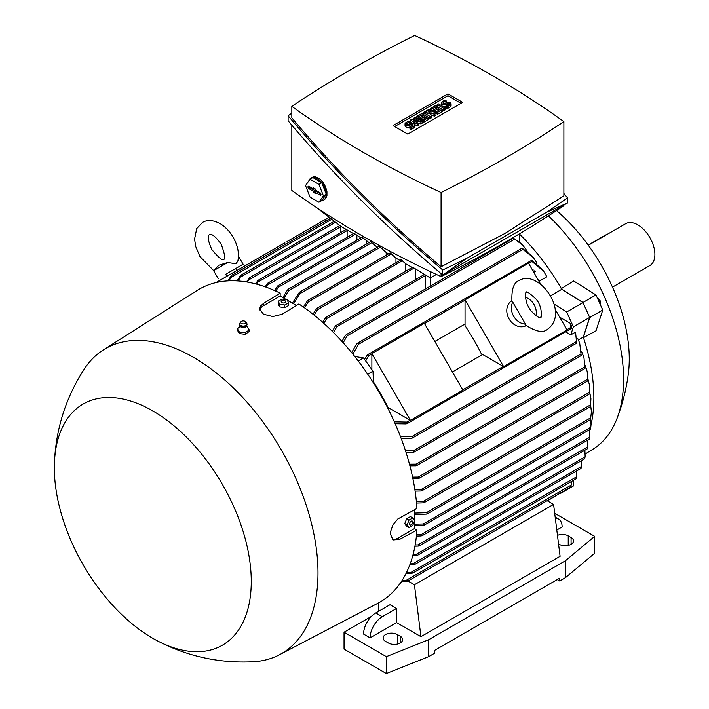 <?xml version="1.0" encoding="UTF-8"?>
<svg xmlns="http://www.w3.org/2000/svg" width="709" height="709" viewBox="0 0 709 709"><rect width="100%" height="100%" fill="white"/><g stroke="black" fill="none" stroke-linecap="round" stroke-linejoin="round"><path stroke-width="1.06" d="M530.527 310.32L527.257 304.64C522.967 289.901 527.026 293.358 526.211 292.418L526.211 292.418C526.14 290.69 529.419 292.941 536.057 299.154C542.917 306.651 541.534 319.715 540.595 317.331C540.187 316.161 541.153 321.399 530.527 310.32M525.289 297.195A14.384 11.743 -120 0 1 535.995 315.744M511.987 301.804L512.749 302.105L525.475 324.155L525.351 324.961C535.791 331.75 543.174 333.195 547.499 329.295L547.499 329.295C570.577 312.749 538.636 268.569 519.298 280.463L519.298 280.463C513.768 282.253 511.331 289.369 511.987 301.804M525.475 324.155A14.384 11.743 -120 0 1 513.679 316.267A14.384 11.743 -120 0 1 512.749 302.105M526.184 325.653A14.384 11.743 -120 0 1 509.071 318.926A14.384 11.743 -120 0 1 511.801 300.74M540.586 284.079L528.524 263.181L465.042 299.827L503.603 366.597L567.076 329.951L555.005 309.053M503.603 366.597L481.243 353.694A156.512 90.362 -120 0 0 465.042 325.644L465.042 299.827M523.402 245.633L513.617 238.313L522.108 244.206L527.221 251.199M533.62 257.766L521.833 248.593L522.303 248.327L532.353 256.179L537.103 263.128L536.686 263.367M364.47 359.321L367.484 354.801L531.227 260.584A0.86 0.496 -120 0 1 531.75 261.267L543.688 271.308L546.869 276.794L539 281.331M465.042 324.031L434.839 341.472M388.222 409.004L389.463 408.295M452.431 371.933L482.634 354.5M550.379 295.901L561.803 289.307L582.975 302.592L566.704 311.995L573.377 326.849L570.78 334.87L565.835 332.016M519.732 234.333A156.512 90.362 60 0 1 561.714 289.139A156.512 90.362 60 0 1 561.803 289.307M371.87 369.575L371.87 353.623L410.422 420.393L388.062 407.489A156.512 90.362 -120 0 0 373.395 381.77M354.722 356.467L363.469 357.93L372.996 371.144L373.43 382.895M372.996 371.144L367.732 374.184M363.469 357.93L358.213 360.961M351.637 352.63L356.6 343.998L358.293 343.023L358.55 344.273L352.852 354.128M367.484 354.801L368.476 354.553A0.86 0.496 60 0 1 368.99 355.227L365.667 360.987M368.99 355.227A180.565 104.25 -120 0 0 368.476 354.553M531.227 260.584L532.379 260.815M531.732 260.265L542.438 269.535L543.688 271.308M341.942 341.419L345.398 335.428L346.985 334.515L347.188 335.8L343.156 342.757M425.249 289.033L425.249 275.704A0.86 0.496 -120 0 0 424.859 274.817M332.264 331.342L335.251 326.255L336.775 325.369L336.917 326.698L333.469 332.539M424.425 274.56A0.86 0.496 -120 0 0 424.212 274.596L335.977 325.537M415.483 279.638L415.483 269.402M430.301 271.556L430.301 277.955L414.074 268.055L326.716 318.492L323.809 323.375M303.346 307.006L307.617 300.572L390.136 252.927L395.914 258.103L399.938 260.425M312.961 314.202L316.746 308.45L401.117 259.742L405.681 263.739L412.142 267.47M322.604 322.294L325.883 317.277L412.709 267.142L414.074 268.055M353.552 233.642L340.781 226.277L316.356 207.418M265.175 286.808L267.532 283.308L354.119 233.314L360.872 237.878M274.658 290.584L277.192 286.48L278.415 285.771L277.848 285.807L362.06 237.187L369.008 242.575M282.82 297.585L287.473 289.937L288.785 289.183L288.173 289.245L370.603 241.654L377.232 247.317M292.374 303.097L299.42 292.241L379.218 246.174L386.148 252.466L388.541 253.849M563.885 205.061L563.885 205.716A1173.51 677.52 180 0 1 504.755 242.487A1173.51 677.52 180 0 1 441.078 276.616A962.104 555.466 180 0 1 291.824 190.446L291.824 125.165M441.078 273.612L441.078 276.616M546.471 212.301L567.599 202.916L442.726 275.003C385.599 226.818 334.054 175.407 288.111 120.76L288.111 115.762C334.054 170.408 385.599 221.82 442.726 270.005L466.637 258.395L546.471 212.301L567.599 197.908L563.885 193.513M291.824 113.156L288.111 115.762M291.824 106.35L291.824 117.836C336.128 170.612 385.882 220.251 441.078 266.735L504.755 233.553L563.885 195.835L563.885 121.62A962.104 555.466 0 0 0 414.632 35.45A1173.51 677.52 0 0 0 350.955 69.588A1173.51 677.52 0 0 0 291.824 106.35A962.104 555.466 0 0 0 441.078 192.52A1173.51 677.52 0 0 0 504.755 158.382A1173.51 677.52 0 0 0 563.885 121.62M441.078 192.52L441.078 266.735M393.025 125.59L447.955 93.88L462.685 102.38L407.755 134.09L393.025 125.59M422.156 121.266L420.942 121.975L413.817 120.681L418.496 123.384L417.273 124.084L410.36 120.096L411.583 119.387L418.7 120.681L414.021 117.978L415.244 117.277L422.156 121.266L422.156 123.144L420.942 123.853L418.496 123.41M418.496 123.384L418.496 125.263L417.273 125.963L414.836 124.554M412.399 123.144L410.36 121.975L410.36 120.096M435.991 113.28L434.369 114.22L428.874 112.456L431.923 115.629L430.301 116.568L423.379 112.571L424.602 111.871L428.059 113.865L425.825 111.162L426.632 110.693L431.311 111.987L427.855 109.992L429.078 109.283L435.991 113.28L435.991 115.159L434.369 116.099L431.489 115.177M431.923 115.629L431.923 117.508L430.301 118.447L428.67 117.508L423.787 120.326L422.564 119.626L421.35 120.326L420.127 119.626L420.127 117.747L418.088 118.917L418.088 117.038L416.874 116.338L416.874 118.217M445.349 107.874L444.135 108.583L437.214 104.586L438.437 103.886L445.349 107.874L445.349 109.753L444.135 110.462L442.505 109.523L437.621 112.341L436.398 111.632L435.184 112.341L433.961 111.632L433.961 109.753L431.923 110.932L431.923 109.053L430.709 108.344L430.709 110.223M446.165 105.995L447.388 106.704L450.233 105.056A2.88 1.657 0 0 0 451.075 103.886L451.075 105.765A2.88 1.657 180 0 1 450.233 106.935L447.388 108.583L446.165 107.874L446.165 105.995A2.88 1.657 180 0 1 442.106 106.004A2.88 1.657 180 0 1 441.255 104.826L441.255 102.947A2.88 1.657 0 0 0 443.028 104.48A2.88 1.657 0 0 0 446.165 104.117L446.165 105.995L449.01 104.356A1.152 0.665 0 0 0 449.355 103.886A1.152 0.665 0 0 0 448.637 103.275A1.152 0.665 0 0 0 447.388 103.417L446.165 104.117M430.709 108.344L435.583 105.526L442.505 109.523L442.505 111.402L437.621 114.22L436.398 113.52L436.398 111.632L440.059 109.523L438.437 108.583L435.184 110.462L433.961 109.753L437.214 107.874L435.583 106.935L431.923 109.053M416.874 116.338L421.749 113.52L428.67 117.508L428.67 119.387L423.787 122.205L422.564 121.505L422.564 119.626L426.233 117.508L424.602 116.568L421.35 118.447L420.127 117.747L423.379 115.868L421.749 114.929L418.088 117.038M409.953 126.902L411.176 127.611L414.021 125.963A2.88 1.657 0 0 0 414.862 124.793L414.862 126.672A2.88 1.657 180 0 1 414.021 127.842L411.176 129.49L409.953 128.781L409.953 126.902A2.88 1.657 180 0 1 406.815 127.265A2.88 1.657 180 0 1 405.043 125.732L405.043 123.853A2.88 1.657 0 0 0 406.815 125.387A2.88 1.657 0 0 0 409.953 125.023L409.953 126.902L412.798 125.263A1.152 0.665 0 0 0 413.134 124.793A1.152 0.665 0 0 0 412.425 124.181A1.152 0.665 0 0 0 411.176 124.323L409.953 125.023M394.656 126.53L447.955 95.759L461.054 103.319M414.862 124.793A2.88 1.657 0 0 0 413.09 123.26A2.88 1.657 0 0 0 409.953 123.614L408.73 124.323A1.152 0.665 0 0 1 407.48 124.465A1.152 0.665 0 0 1 406.771 123.853A1.152 0.665 0 0 1 407.108 123.384L409.953 121.735L408.73 121.035L405.885 122.675A2.88 1.657 0 0 0 405.043 123.853M411.176 127.611L411.176 129.49M409.953 121.735L409.953 123.614M421.749 114.929L421.749 116.808M421.35 118.447L421.35 120.326M424.602 116.568L424.602 118.447M423.787 120.326L423.787 122.205M435.583 106.935L435.583 108.814M435.184 110.462L435.184 112.341M438.437 108.583L438.437 110.462M437.621 112.341L437.621 114.22M451.075 103.886A2.88 1.657 0 0 0 449.302 102.353A2.88 1.657 0 0 0 446.165 102.708L444.942 103.417A1.152 0.665 0 0 1 443.692 103.558A1.152 0.665 0 0 1 442.983 102.947A1.152 0.665 0 0 1 443.32 102.477L446.165 100.829L444.942 100.129L442.097 101.768A2.88 1.657 0 0 0 441.255 102.947M447.388 106.704L447.388 108.583M446.165 100.829L446.165 102.708M444.135 108.583L444.135 110.462M437.214 104.586L437.214 106.465M427.855 109.992L427.855 111.029M425.825 111.162L425.825 112.571M423.379 112.571L423.379 114.459M430.301 116.568L430.301 118.447M434.369 114.22L434.369 116.099M414.021 117.978L414.021 119.83M417.273 124.084L417.273 125.963M420.942 121.975L420.942 123.853M447.955 93.88L447.955 95.759M466.637 258.395L442.726 275.003L442.726 270.005M567.599 202.916L567.599 197.908M308.84 180.884A12.656 7.312 60 0 1 309.576 179.43A12.656 7.312 60 0 1 311.003 178.11L312.625 177.17A12.656 7.312 -120 0 1 315.026 176.576L320.291 179.209L323.366 182.78L325.661 187.079L326.946 191.678L326.946 195.657L325.661 198.609L323.659 200.035A12.656 7.312 60 0 1 321.726 200.612M311.003 178.11A12.656 7.312 60 0 1 317.331 178.739A12.656 7.312 60 0 1 325.599 189.897A12.656 7.312 60 0 1 323.659 200.035M321.797 182.727L312.864 177.569L310.019 179.217L305.552 185.563L310.019 197.067L318.944 202.225L321.797 200.576L326.255 194.231L321.797 182.727L318.944 184.367L310.019 179.217M319.972 192.715A1.436 0.833 60 0 1 320.902 193.929A1.436 0.833 60 0 1 320.743 195.099A1.436 0.833 60 0 1 319.972 195.064L315.496 192.476L315.496 193.513L313.467 192.343L313.467 191.306L308.991 188.718A1.436 0.833 60 0 1 308.034 187.406A1.436 0.833 60 0 1 308.326 186.272A1.436 0.833 60 0 1 308.991 186.37L313.467 188.957L313.467 187.92L315.496 189.099L315.496 190.127L319.972 192.715M318.944 202.225L323.41 195.87L318.944 184.367M309.346 186.573A1.258 0.727 -120 0 0 310.214 187.867L314.814 190.526L314.814 191.563L315.868 192.166M315.496 192.476L316.595 191.554L320.938 194.062M313.467 188.957L314.574 188.559M313.467 191.306L314.814 190.526M313.467 192.343L314.814 191.563M323.41 195.87L326.255 194.231M430.301 286.117L430.301 277.955L436.389 274.436M347.126 237.355L347.126 230.593A0.86 0.496 -120 0 0 346.736 229.716M255.745 283.91L257.58 280.888L258.652 280.268L256.924 284.22M268.046 283.299L266.362 287.234M356.893 240.174L356.893 235.574M278.415 285.771L278.185 287.313L275.854 291.115M366.659 243.931L366.659 241.211M288.785 289.183L288.581 290.708L283.999 298.259M376.426 247.787L376.426 246.856M299.42 292.241L300.093 292.143L299.889 293.677L293.588 303.798M386.192 255.205L386.192 252.493M307.617 300.572L308.318 300.456L308.229 301.919L304.551 307.857M395.959 262.72L395.959 258.129M316.746 308.45L317.481 308.326L317.472 309.736L314.167 315.159M405.725 271.184L405.725 263.766M325.883 317.277L326.636 317.127L326.716 318.492M346.302 229.459A0.86 0.496 -120 0 0 346.089 229.494L258.182 280.25M257.58 280.888L258.652 280.268M519.732 233.678L519.732 241.875M340.861 226.322L340.861 232.517M553.809 303.895L566.704 311.995M582.975 302.592L589.649 317.455L573.377 326.849M589.649 317.455L583.277 337.112L578.429 339.912M575.548 332.113L576.656 343.156L575.548 332.113L570.78 334.87M579.705 343.165L581.158 355.298L579.705 343.165L577.764 338.556L576.949 339.026M405.477 450.694L413.515 450.676L414.526 451.5L412.939 452.413L406.027 452.413M400.479 436.611L411.858 436.593L412.815 437.453L411.123 438.428L401.161 438.41M395.365 424.186L396.056 423.787M571.055 327.788L570.674 328.896A0.86 0.496 -120 0 0 570.346 328.116L570.444 323.393A175.921 101.564 -120 0 1 571.241 325.271L571.206 328.622M394.337 421.855L407.586 422.085A0.86 0.496 60 0 1 407.914 422.865L406.168 423.911L395.17 423.734M407.205 423.601L570.674 328.896M407.914 422.865A180.565 104.25 -120 0 0 407.586 422.085M583.277 337.112A156.512 90.362 60 0 1 583.339 337.28A156.512 90.362 60 0 1 591.022 424.904M589.87 429.494A156.512 90.362 60 0 1 589.684 430.15M591.43 411.823L590.526 419.329L591.43 411.823L590.739 406.089M414.428 513.094L426.348 512.704L427.775 513.289L426.348 514.114L414.428 514.504M407.967 581.025L414.428 584.757L420.942 636.664L396.526 622.573L370.08 637.843L363.566 634.085A17.264 9.97 120 0 1 375.779 612.939L382.284 616.697L396.526 608.482L396.526 622.573M547.126 500.687L553.587 504.409L414.428 584.757M553.587 504.409L560.092 556.326L420.942 636.664M400.186 636.195A8.34 4.821 180 0 1 402.632 639.607A8.34 4.821 180 0 1 397.483 644.056A8.34 4.821 180 0 1 388.39 643.01L385.536 641.37A8.34 4.821 180 0 1 383.099 637.958A8.34 4.821 180 0 1 388.248 633.509A8.34 4.821 180 0 1 397.341 634.555L400.186 636.195L400.186 643.01M557.469 535.384A8.34 4.821 180 0 1 568.228 535.889L571.082 537.537A8.34 4.821 180 0 1 573.519 540.94A8.34 4.821 180 0 1 568.37 545.389A8.34 4.821 180 0 1 559.277 544.352L558.541 543.918M554.695 513.281L594.674 536.359L565.383 560.792L428.67 639.722L386.352 656.64L344.042 632.206L371.392 616.413M555.315 518.252A17.264 9.97 -60 0 1 558.55 519.059A17.264 9.97 -60 0 1 562.131 526.964L556.795 530.04M370.08 637.843A17.264 9.97 -60 0 1 382.284 616.697M344.042 632.206L344.042 649.116L386.352 673.55L428.67 656.64L434.369 653.344L434.369 650.525L559.685 578.172L559.685 580.999L565.383 577.702L565.383 560.792M565.383 577.702L594.674 553.277L594.674 536.359M428.67 656.64L428.67 639.722M386.352 673.55L386.352 656.64M375.779 612.939L390.012 604.724L396.526 608.482M559.685 580.999L557.247 579.59M378.624 611.3L378.624 602.854M413.046 554.642L415.811 554.589L585.155 456.818L584.881 450.224M584.783 458.626L585.067 456.685M415.811 554.589L417.335 555.12L416.263 555.741L412.735 555.821M417.335 555.12L416.263 555.741M415.164 544.964L417.938 544.902L587.912 446.767L587.672 440.156M587.628 448.487L587.85 446.661M417.938 544.902L419.409 545.469L419.143 545.912L587.575 448.673M419.409 545.469L418.266 546.125L414.933 546.205M589.728 437.267L589.596 429.645M589.489 438.915L589.728 437.161M589.48 438.995L589.737 437.267L421.004 534.683L422.458 535.251L422.139 535.72L589.454 439.128M422.458 535.251L421.226 535.96L416.413 536.101M414.428 524.173L423.264 523.978L590.73 427.288L591.031 424.735L590.615 428.768M591.031 424.735L590.765 419.072M590.517 428.874L590.801 427.199M423.264 523.978L424.682 524.563L424.328 525.068L590.526 429.105M424.682 524.563L423.379 525.325L414.428 525.529M590.925 398.697L590.526 406.266L590.925 398.697L589.817 392.857M416.387 501.573L423.379 501.36L424.682 502.016L423.264 502.841L416.529 503.044M589.737 393.566L589.534 385.306L589.728 393.566M589.534 385.306L588 379.359M414.88 489.591L421.226 489.449L422.458 490.149L421.004 490.983L415.111 491.115M587.229 371.631L587.664 380.671L587.229 371.631L585.253 365.543M412.585 477.139L418.266 477.06L419.409 477.813L417.938 478.664L412.922 478.726M583.977 357.602L584.854 368.201L583.977 357.602L581.54 351.354M409.474 464.182L416.263 464.12L417.335 464.909L415.811 465.795L409.917 465.831M560.181 493.145L547.445 500.873M402.287 580.405L407.914 580.786A0.86 0.496 60 0 1 407.586 581.194L402.402 581.362M570.346 487.234A0.86 0.496 -120 0 0 570.674 486.826L570.692 486.782M570.674 486.826L571.055 484.894M406.168 580.361L571.206 485.08L571.241 481.588M402.233 580.21L402.49 581.265L398.733 585.279M406.558 572.42L412.815 572.766L411.858 573.315L406.044 573.448M412.815 572.766L411.858 573.315M576.195 478.681L576.701 476.492M411.123 572.331L576.825 476.661L576.789 470.873M410.192 563.806L412.939 563.761L581.513 466.442L581.327 460.735M581.052 468.339L581.398 466.292M412.939 563.761L414.526 564.258L413.515 564.843L409.775 564.913M414.526 564.258L413.515 564.843M416.546 534.808L421.004 534.683M402.49 581.265L400.984 582.133M560.004 493.624L560.278 493.092M560.252 493.561L573.28 486.046L573.501 480.285M288.616 242.478L287.012 241.556L325.564 219.294L325.564 221.146M329.1 217.255L325.564 219.294M215.908 282.607L232.392 273.089L232.392 274.941M284.876 244.632L284.876 242.788L232.392 273.089M238.472 256.259L243.134 264.227L225.692 274.294L226.845 276.288M243.134 264.227L225.692 274.294M227.704 262.507L213.613 270.643L218.913 265.184L227.704 262.507L235.84 263.748L237.825 261.231C239.403 253.521 237.843 245.544 233.146 237.302C229.831 231.604 225.701 227.172 220.756 224.009C213.506 219.976 207.4 219.462 202.428 222.484L196.73 228.537L194.576 239.119L195.728 246.564L199.894 256.498L213.648 270.59M228.014 280.87L231.196 275.677A0.86 0.496 60 0 1 231.71 275.588L229.14 280.808M231.71 275.588A180.565 104.25 -120 0 0 231.196 275.677M237.134 280.888L240.156 275.916L241.104 275.367L238.286 280.959M240.156 275.916L241.104 275.367M246.386 281.916L249.329 278.132L247.556 282.111M248.318 278.717L249.329 278.132M570.444 323.393L559.711 317.198M414.428 521.221L414.428 528.604L416.936 530.057L399.681 539.354L393.016 539.983L390.358 533.974L390.517 531.794L393.008 524.713L397.82 518.97L416.936 508.442A180.68 104.32 -120 0 0 298.879 303.957L282.191 314.247L272.832 316.542L263.473 314.211L259.6 308.902L260.602 306.013L263.473 303.434L280.161 293.154A180.68 104.32 -120 0 0 197.04 290.504L103.372 349.9A176.08 101.662 -120 0 0 84.38 368.884C65.857 397.492 55.869 428.821 54.433 462.862A139.248 80.401 -120 0 0 152.807 638.313A139.248 80.401 -120 0 0 157.097 640.679A139.248 80.401 -120 0 0 251.243 578.969A139.248 80.401 -120 0 0 152.807 410.919A139.248 80.401 -120 0 0 54.433 462.862M280.161 293.154L280.161 296.043L286.551 299.739M287.34 300.191L296.451 305.446M414.428 509.789L414.428 520.317M157.097 640.679C187.3 656.454 219.418 663.473 253.45 661.736A176.08 101.662 -120 0 0 279.399 654.788L377.667 603.368A180.68 104.32 -120 0 0 416.936 530.057M279.399 654.788A176.08 101.662 -120 0 0 309.08 514.442A176.08 101.662 -120 0 0 193.495 357.354A176.08 101.662 -120 0 0 103.372 349.9M240.271 325.537L239.66 326.663L240.298 326.335L237.4 328.657L237.4 330.217L239.394 333.611L245.27 334.32L249.16 331.511L249.16 329.915M259.733 309.975A13.232 7.639 180 0 1 263.473 305.676L280.161 296.043M237.267 328.551L239.518 332.22M239.615 324.102A3.74 2.162 0 0 0 239.545 324.385A3.74 2.162 0 0 0 239.571 324.819L240.697 326.76A3.049 1.764 0 0 0 241.299 327.159A3.049 1.764 0 0 0 245.863 326.76L246.989 324.819A3.74 2.162 0 0 0 247.007 324.385A3.74 2.162 0 0 0 246.945 324.102M249.284 330.226L247.033 326.557M245.022 332.805L249.408 329.845M239.022 331.972L245.651 332.681M239.571 324.819A3.74 2.162 0 0 0 240.847 326.175A3.74 2.162 0 0 0 244.623 326.557A3.74 2.162 0 0 0 246.989 324.819M240.909 321.824L239.917 323.118A3.669 2.118 0 0 0 239.615 323.827A3.669 2.118 0 0 0 240.892 325.582A3.669 2.118 0 0 0 244.933 325.865A3.669 2.118 0 0 0 246.936 323.827A3.669 2.118 0 0 0 246.635 323.118L245.651 321.824A2.588 1.498 0 0 0 244.959 321.283A2.588 1.498 0 0 0 240.909 321.824A2.588 1.498 0 0 0 241.592 323.561A2.588 1.498 0 0 0 244.818 323.623A2.588 1.498 0 0 0 245.651 321.824M239.394 331.909L239.394 333.611M245.27 332.539L245.27 334.32M414.428 528.604L397.749 538.237A13.232 7.639 -60 0 1 392.148 539.327M412.744 517.951L410.405 516.595L406.647 518.766L404.768 523.614L406.647 526.291L408.987 527.638L407.108 524.961L408.987 520.122L412.744 517.951L414.623 520.619L412.744 525.466L408.987 527.638M412.753 522.054A2.233 1.294 120 0 0 411.176 521.142A2.233 1.294 120 0 0 409.589 523.88A2.233 1.294 120 0 0 411.176 524.793A2.233 1.294 120 0 0 412.753 522.054M406.647 518.766L408.987 520.122M404.768 523.614L407.108 524.961M278.282 301.236L278.282 303.939L279.656 306.908L284.788 307.697L288.545 305.526L288.545 302.832L284.788 305.003L279.656 304.205L278.282 301.236L282.04 299.074L287.172 299.863L288.545 302.832M284.991 300.767A2.233 1.294 0 0 0 281.836 300.767A2.233 1.294 0 0 0 281.836 302.592A2.233 1.294 0 0 0 284.991 302.592A2.233 1.294 0 0 0 284.991 300.767M279.656 306.908L279.656 304.205M284.788 307.697L284.788 305.003M371.87 353.623L424.354 323.313L462.915 390.092L410.422 420.393M585.253 453.982L592.937 449.205A154.784 89.369 -120 0 0 616.954 418.656A154.784 89.369 -120 0 0 623.566 379.2A154.784 89.369 -120 0 0 548.465 215.846M561.111 288.767L573.625 280.932L595.985 294.962L602.756 310.037L596.021 330.793L583.153 337.839M616.954 418.656C622.644 403.9 626.472 388.674 628.431 372.996A134.072 77.405 -120 0 0 629.264 359.002A134.072 77.405 -120 0 0 556.565 210.573M612.479 287.127L649.887 265.529A24.168 13.95 -120 0 0 653.592 246.165A24.168 13.95 -120 0 0 637.808 224.868A24.168 13.95 -120 0 0 625.728 223.672L588.31 245.27M588.169 245.066L605.256 235.202A6.904 3.988 -60 0 1 606.789 234.608M583.339 337.28L589.728 317.552L602.756 310.037M600.488 304.994L600.186 300.82L597.031 297.301M598.937 301.538L600.186 300.82M589.728 317.552L582.966 302.486L595.985 294.962M582.966 302.486L561.714 289.139M534.045 272.619L534.568 272.921M533.363 271.574L534.621 270.847L535.437 271.317L533.992 272.655M532.619 270.271L533.053 269.438L533.053 271.024M532.113 269.393L532.619 269.686M531.954 269.128L533.053 269.438M533.771 272.274L535.437 271.317M522.79 249.453L358.55 344.273M532.087 261.47L528.675 263.447M465.042 300.173L424.514 323.579M371.87 353.968L368.786 355.75M514.628 239.137L347.188 335.8M425.249 275.704L336.917 326.698M411.176 124.323L411.176 126.202M414.021 125.963L414.021 127.842M407.108 123.384L407.108 124.323M447.388 103.417L447.388 105.295M450.233 105.056L450.233 106.935M443.32 102.477L443.32 103.417M308.991 188.718L310.214 187.867M319.972 195.064L320.991 194.355M347.126 230.593L258.351 281.854M355.484 234.227L267.798 284.858M363.425 238.1L278.185 287.313M371.968 242.567L288.581 290.708M380.582 247.087L299.889 293.677M391.501 253.84L308.229 301.919M402.482 260.655L317.472 309.736M580.946 354.013L413.515 450.676M576.089 341.773L411.858 436.593M570.337 327.718L566.916 329.685M503.293 366.42L462.755 389.826M410.121 420.215L407.037 421.997M590.739 417.796L426.348 512.704M568.228 545.425L568.228 535.889M571.082 544.352L571.082 537.537M397.341 644.091L397.341 634.555M590.615 404.804L423.379 501.36M589.507 392.29L421.226 489.449M587.584 379.306L418.266 477.06M584.712 366.872L416.263 464.12M331.732 219.285L231.205 277.325M335.561 222.245L240.643 277.042M340.861 226.694L248.965 279.754M263.473 303.434L263.473 305.676M399.681 539.354L397.749 538.237M521.877 248.283L357.38 343.253M513.591 238.029L346.143 334.71M581.389 355.457L413.941 452.129M576.656 343.156L412.159 438.127M590.588 419.577L427.35 513.83M555.174 517.109L558.55 519.059M584.712 458.776L417.114 555.537M590.615 406.505L424.239 502.566M589.622 393.929L421.979 490.717M587.814 380.875L418.904 478.398M585.04 368.379L416.795 465.521M570.497 487.189L407.737 581.158M576.125 478.77L412.691 573.129M580.972 468.454L414.348 564.656M213.613 270.643L218.221 278.61M221.19 244.206C224.833 254.23 225.675 259.281 223.716 259.361C222.661 261.018 218.709 257.766 211.858 249.595C205.069 234.555 210.086 234.883 209.332 234.44C209.332 235.317 211.557 230.815 221.19 244.206M235.663 268.543L236.815 270.537M330.465 218.31L231.311 275.562M334.302 221.27L240.732 275.287M339.868 225.568L248.903 278.088M246.289 325.537L246.581 326.477M239.615 323.827L239.545 324.385M246.936 323.827L247.007 324.385"/></g></svg>
